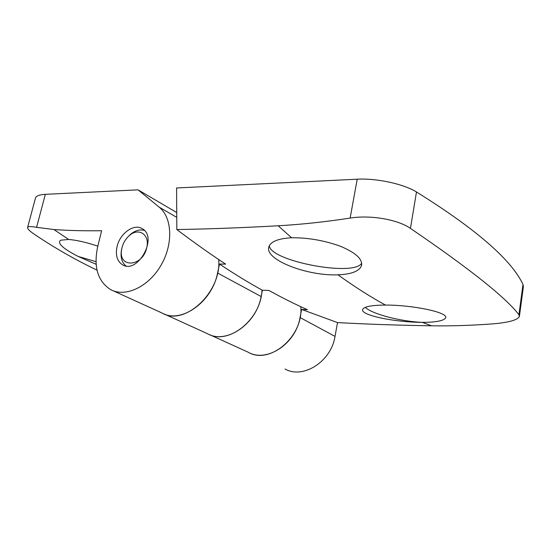 <?xml version="1.0" encoding="UTF-8"?>
<svg xmlns="http://www.w3.org/2000/svg" width="551" height="551" viewBox="0 0 551 551"><rect width="100%" height="100%" fill="white"/><g stroke="black" fill="none" stroke-linecap="round" stroke-linejoin="round"><path stroke-width="0.83" d="M337.963 274.811C307.575 276.251 264.246 259.762 268.874 246.896C270.624 241.565 278.2 238.521 291.596 237.763L291.975 237.75C308.181 237.681 324.236 240.477 340.153 246.145C355.505 252.544 362.634 259.004 361.539 265.513C359.472 271.161 351.614 274.26 337.963 274.811C354.782 286.899 370.63 296.989 385.5 305.068C412.589 304.958 448.741 312.403 445.621 317.893L445.539 318.106C443.224 320.875 435.586 322.294 422.624 322.376C400.921 321.591 371.959 314.049 365.327 307.355M361.67 263.137C354.314 277.139 269.969 261.057 269.336 245.718M422.624 322.376L422.3 322.376C395.673 322.349 360.147 315.33 362.668 309.504C363.935 306.631 371.546 305.151 385.5 305.068M445.669 317.651L445.539 318.106M219.491 264.053L225.607 264.129C210.255 254.045 194 242.516 176.83 229.54C207.734 229.064 241.51 227.811 278.179 225.779C300.839 224.505 324.821 221.943 350.126 218.086C369.866 214.807 397.574 219.326 410.447 228.376C469.941 268.978 506.1 297.781 518.932 314.766L519.393 316.494C517.52 320.028 508.897 322.466 493.51 323.816C471.918 325.441 451.276 326.109 431.591 325.806C398.283 325.276 366.925 324.202 337.522 322.59L301.597 309.428L307.41 309.69C295.35 304.372 282.525 297.967 268.922 290.453L262.407 290.253C248.749 282.766 234.444 274.04 219.491 264.053L217.569 273.02C212.101 302.258 180.625 324.119 161.898 312.954C184.22 326.791 221.791 292.319 218.699 259.535M519.448 316.074L523.374 286.761L522.995 284.461C511.48 259.852 475.974 229.023 416.487 191.975C403.559 183.924 376.498 178.097 357.213 179.206L176.589 187.967L176.83 229.54M337.522 322.59L335.022 336.399C331.22 361.594 303.05 379.398 285.012 368.984M301.597 309.428L300.054 317.528C295.784 343.941 266.581 362.93 248.253 352.254C269.666 365.127 303.642 336.392 300.805 306.7M262.407 290.253L261.14 296.528C256.325 324.284 226.013 344.609 207.451 333.686C227.742 345.87 261.016 319.986 262.014 290.033M144.39 230.435C139.734 229.12 134.981 230.518 130.146 234.636L127.563 237.288M121.867 248.26L121.365 250.588C120.38 257.496 121.909 262.613 125.965 265.94M146.718 247.688C150.223 234.492 138.363 226.929 129.017 235.862C125.125 239.458 122.687 243.893 121.695 249.176C117.707 268.378 142.633 267.393 146.718 247.688M96.136 264.28L78.132 256.435C62.49 248.315 56.725 242.895 60.83 240.181L68.661 239.471C76.754 240.119 86.466 242.35 97.816 246.166M95.991 261.649L78.132 256.435M117.074 246.566C115.311 255.154 117.101 261.222 122.446 264.769C137.702 274.57 158.302 237.137 142.282 228.727C134.058 223.217 119.911 233.39 117.074 246.566M97.004 270.121C75.384 259.817 54.521 247.881 34.417 234.32C29.534 231.007 27.261 228.72 27.605 227.473C28.122 226.351 31.125 226.303 36.6 227.322L53.929 229.533C68.909 230.587 84.813 230.986 101.639 230.717L97.713 246.586C93.394 266.973 97.727 281.334 110.71 289.661C125.311 297.595 148.322 287.016 160.809 265.616C173.455 244.313 172.346 217.617 159.17 207.148L138.039 189.84L45.327 194.331C39.548 194.661 36.263 195.887 35.478 198.009L35.395 198.326M176.733 212.548L138.039 189.84M410.447 228.376L416.487 191.975M350.126 218.086L357.213 179.206M335.022 336.399L300.054 317.528M261.14 296.528L217.569 273.02M278.179 225.779L291.596 237.763M422.3 322.376L431.591 325.806M518.932 314.766L522.995 284.461M36.6 227.322L45.327 194.331M159.17 207.148L176.761 217.37M68.661 239.471L53.929 229.533M361.697 264.604L361.539 265.513M164.232 314.022L207.451 333.686M121.695 249.176L121.365 250.588M129.017 235.862L130.146 234.636M161.898 312.954L113.058 290.728M123.383 265.224L122.446 264.769M35.478 198.009L27.605 227.473M248.253 352.254L209.759 334.739"/></g></svg>
